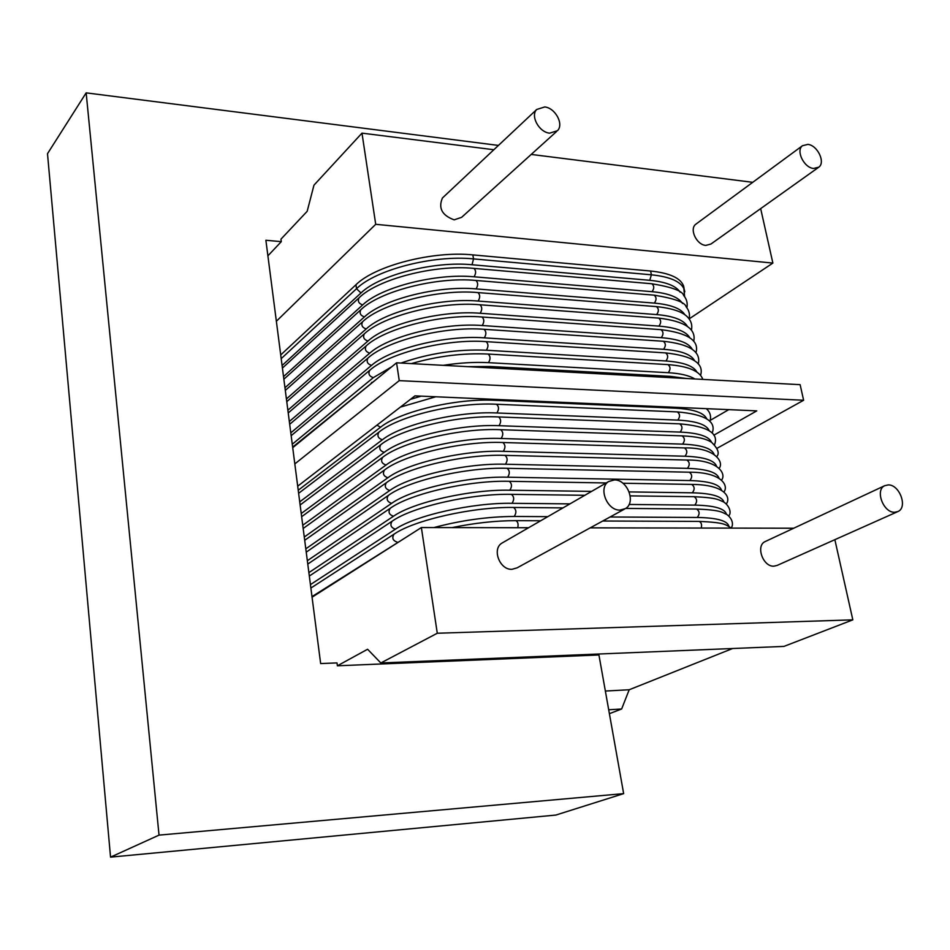 <?xml version="1.0" encoding="UTF-8"?>
<svg xmlns="http://www.w3.org/2000/svg" width="950" height="950" viewBox="0 0 950 950"><rect width="100%" height="100%" fill="white"/><g stroke="black" fill="none" stroke-linecap="round" stroke-linejoin="round"><path stroke-width="1.43" d="M689.154 318.879L772.873 263.079L760.665 208.608M609.389 713.688L621.644 708.985L629.185 689.759L732.616 648.518M267.9 255.835L281.295 241.644L265.881 240.267L320.649 663.563L337.001 662.91L337.381 665.796L367.591 649.254L380.819 662.969L783.94 646.404L852.827 619.851L834.86 539.683M276.367 321.254L375.713 224.307L361.986 133.131L313.963 185.167L307.183 211.292L280.962 239.162L281.295 241.644M772.873 263.079L375.713 224.307M280.725 354.944L355.953 284.751C375.096 265.668 432.808 250.705 472.851 254.897L650.619 271.023C669.596 273.018 680.58 278.006 683.584 285.998L684.071 288.396M380.819 662.969L437.285 633.246L421.372 527.547L312.063 597.206M498.429 145.421L86.153 92.862L47.5 153.698L110.544 857.137L159.03 835.121L623.651 793.63L598.928 654.966L337.381 665.796M623.651 793.63L555.833 815.064L110.544 857.137M752.744 182.317L531.216 154.434M493.846 149.732L361.986 133.131M443.353 197.137L442.427 198.004C438.128 208.121 442.035 215.401 454.147 219.842L461.617 217.336L556.486 131.587M696.362 223.808L695.78 224.236C689.082 229.045 696.623 244.969 705.838 245.397L710.944 244.031L818.235 167.592M544.73 106.946L536.714 109.476C530.136 115.888 539.054 132.264 549.622 133.166L557.424 130.732C564.158 124.391 555.358 107.956 544.73 106.946M807.868 144.388L802.453 145.73C795.637 150.599 803.973 167.723 813.544 168.471L818.805 167.176C825.716 162.367 817.475 145.231 807.868 144.388M86.153 92.862L159.03 835.121M629.185 689.759L605.364 691.042M852.827 619.851L437.285 633.246M793.725 528.224L590.211 527.856M528.58 527.737L421.372 527.547M502.942 542.533L501.956 543.103C491.673 548.993 499.736 570.143 512.003 569.311L517.133 567.839L624.399 509.152M765.593 541.357L765.106 541.595C755.464 545.751 763.016 566.972 773.906 566.176L777.124 565.428L897.501 511.741M621.644 708.985L608.701 709.769M614.365 479.928L608.653 481.543C597.93 487.683 607.038 510.732 619.994 510.091L625.385 508.606C636.357 502.621 627.404 479.429 614.365 479.928M888.214 484.916L884.688 485.711C874.784 489.951 883.357 512.881 894.663 512.264L897.976 511.527C908.022 507.371 899.543 484.417 888.214 484.916M294.821 463.909L399.249 380.629L803.617 400.259L716.953 448.341M713.818 435.195L756.782 410.875L414.972 395.865L297.706 486.186M710.149 420.411L728.745 409.652M292.719 447.688L396.566 362.805L800.126 384.667L803.617 400.259M399.249 380.629L396.566 362.805M650.619 271.023L651.379 274.811L473.527 258.899C433.461 254.754 375.689 269.705 356.523 288.717L281.2 358.649M472.851 254.897L473.527 258.899L472.031 264.753C434.019 260.906 379.264 275.013 360.964 292.98L282.091 365.512M680.153 292.196C676.044 285.855 665.914 281.889 649.764 280.309L651.379 274.811C670.356 276.771 681.34 281.723 684.344 289.679L684.807 291.84M649.764 280.309L472.031 264.753M355.953 284.751L356.523 288.717L360.964 292.98M706.681 418.748C703.831 412.692 693.405 409.177 675.391 408.191L494.748 400.306C456.048 398.169 399.713 411.635 380.546 427.227L298.229 490.236M376.936 425.161L380.546 427.227M676.258 407.336L675.391 408.191M495.532 399.404L494.748 400.306M709.127 430.528C706.432 424.508 695.982 421.04 677.778 420.114L496.862 412.977C458.114 411.006 401.624 424.401 382.375 439.767L299.725 501.861M379.24 431.918L378.896 432.179C376.924 435.789 378.088 438.318 382.375 439.767M677.006 411.896L677.338 411.908C680.105 414.081 680.248 416.812 677.778 420.114M496.197 404.237L496.506 404.249C499.011 406.541 499.142 409.45 496.862 412.977M711.586 442.344C709.033 436.371 698.571 432.951 680.176 432.096L498.999 425.695C460.18 423.902 403.548 437.226 384.216 452.366L301.233 513.523M381.104 444.457L380.748 444.731C378.741 448.364 379.893 450.906 384.216 452.366M679.381 423.843L679.713 423.854C682.516 426.039 682.67 428.782 680.176 432.096M498.311 416.931L498.608 416.943C501.149 419.247 501.279 422.156 498.999 425.695M714.056 454.219C711.657 448.281 701.171 444.921 682.587 444.137L501.137 438.484C462.258 436.846 405.472 450.11 386.056 465.013L302.753 525.243M382.981 457.069L382.624 457.33C380.558 460.988 381.71 463.553 386.056 465.013M681.768 435.86L682.1 435.872C684.926 438.057 685.092 440.812 682.587 444.137M500.424 429.685L500.733 429.697C503.298 432.012 503.441 434.934 501.137 438.484M716.526 466.129C714.293 460.239 703.784 456.938 685.009 456.226L503.286 451.321C464.348 449.861 407.407 463.054 387.909 477.731L304.273 537.023M384.857 469.728L384.501 469.989C382.399 473.67 383.527 476.247 387.909 477.731M684.166 447.913L684.487 447.925C687.361 450.122 687.527 452.889 685.009 456.226M502.562 442.498L502.859 442.51C505.459 444.838 505.602 447.771 503.286 451.321M718.996 478.099C716.929 472.245 706.408 469.003 687.444 468.362L505.447 464.229C466.45 462.935 409.355 476.069 389.773 490.497L305.805 548.839M386.745 482.446L386.389 482.695C384.228 486.412 385.356 489.012 389.773 490.497M686.577 460.026L686.898 460.037C689.795 462.246 689.985 465.025 687.444 468.362M504.699 455.371L504.984 455.371C507.633 457.722 507.787 460.667 505.447 464.229M721.477 490.105C719.589 484.31 709.056 481.128 689.878 480.558L507.621 477.197C468.564 476.081 411.314 489.143 391.649 503.334L307.337 560.714M388.645 495.223L388.289 495.473C386.08 499.201 387.196 501.826 391.649 503.334M688.988 472.197L689.308 472.209C692.253 474.43 692.443 477.209 689.878 480.558M506.849 468.303L507.134 468.303C509.806 470.666 509.972 473.622 507.621 477.197M591.612 491.376L509.806 490.224C470.678 489.274 413.274 502.265 393.526 516.218L308.881 572.624M723.959 502.17C722.261 496.411 711.716 493.299 692.336 492.812L629.173 491.91M390.557 508.072L390.201 508.309C387.933 512.062 389.049 514.698 393.526 516.218M691.422 484.417L691.731 484.417C694.711 486.649 694.913 489.452 692.336 492.812M509.01 481.294L509.295 481.306C511.991 483.669 512.169 486.637 509.806 490.224M569.941 503.88L512.003 503.31C472.815 502.538 415.257 515.458 395.414 529.174L310.436 584.606M726.453 514.271C724.945 508.571 714.388 505.519 694.806 505.115L629.066 504.462M392.469 520.968L392.113 521.206C389.797 524.982 390.901 527.642 395.414 529.174M693.868 496.696L694.165 496.696C697.181 498.94 697.395 501.742 694.806 505.115M511.183 494.356L511.456 494.356C514.199 496.731 514.378 499.724 512.003 503.31M405.139 537.89L311.992 596.624M547.817 516.646L514.199 516.456C488.015 516.586 461.249 520.291 433.889 527.571M728.947 526.431C727.641 520.778 717.084 517.798 697.276 517.465L610.078 516.99M394.404 533.924L394.048 534.149C391.673 537.949 392.766 540.633 397.314 542.189M696.314 509.022L696.611 509.022C699.663 511.278 699.877 514.092 697.276 517.465M513.356 507.466L513.629 507.466C516.408 509.865 516.598 512.857 514.199 516.456M698.773 521.408L699.069 521.408C701.337 522.334 702.062 524.554 701.242 528.058M515.553 520.648L515.814 520.648C517.881 521.633 518.534 523.996 517.762 527.725M421.183 396.138L410.412 399.368M669.928 376.331L671.876 377.72M489.927 366.498L491.684 367.959M694.806 378.967C689.296 375.523 680.449 373.445 668.278 372.709L488.442 362.662C474.513 361.926 459.479 362.817 443.317 365.334M371.889 382.292L370.714 383.931M667.589 364.586L667.945 364.61C670.581 366.736 670.688 369.443 668.278 372.709M487.849 354.029L488.169 354.053C490.556 356.298 490.651 359.159 488.442 362.662M391.59 366.866L373.314 377.637L292.267 444.22M696.944 372.103C693.571 365.916 683.24 362.211 665.926 360.976L486.353 350.218C457.484 349.03 429.044 353.293 401.019 363.043M370.072 370.025L369.728 370.31C367.983 373.801 369.17 376.247 373.314 377.637M665.261 352.889L665.617 352.901C668.23 355.027 668.325 357.723 665.926 360.976M485.782 341.632L486.103 341.644C488.466 343.876 488.549 346.738 486.353 350.218M694.521 360.549C691.042 354.338 680.722 350.586 663.587 349.303L484.286 337.844C445.894 334.911 390.296 348.674 371.521 365.382L290.795 432.844M368.267 357.806L367.923 358.103C366.213 361.57 367.412 363.992 371.521 365.382M662.946 341.24L663.302 341.264C665.879 343.378 665.974 346.049 663.587 349.303M483.728 329.282L484.049 329.306C486.388 331.514 486.459 334.364 484.286 337.844M692.111 349.054C688.512 342.808 678.229 339.019 661.259 337.678L482.22 325.529C443.887 322.43 388.431 336.264 369.74 353.174L289.334 421.503M366.463 345.657L366.13 345.942C364.456 349.386 365.667 351.797 369.74 353.174M660.642 329.638L660.998 329.662C663.539 331.764 663.634 334.436 661.259 337.678M481.686 316.991L482.006 317.003C484.322 319.212 484.381 322.05 482.22 325.529M689.7 337.594C685.995 331.324 675.747 327.501 658.944 326.111L480.166 313.262C441.904 310.009 386.579 323.902 367.971 341.026L287.874 410.21M364.669 333.545L364.337 333.842C362.71 337.262 363.921 339.661 367.971 341.026M658.338 318.084L658.706 318.108C661.224 320.209 661.295 322.869 658.944 326.111M479.655 304.748L479.976 304.772C482.256 306.969 482.315 309.795 480.166 313.262M687.301 326.183C683.489 319.889 673.277 316.017 656.64 314.581L478.111 301.055C439.909 297.647 384.738 311.6 366.201 328.938L286.413 398.964M362.888 321.504L362.556 321.801C360.964 325.197 362.176 327.572 366.201 328.938M656.058 306.589L656.414 306.613C658.908 308.702 658.979 311.351 656.64 314.581M477.624 292.564L477.957 292.588C480.201 294.773 480.261 297.599 478.111 301.055M684.914 314.806C681.008 308.501 670.807 304.594 654.336 303.109L476.081 288.895C437.938 285.344 382.909 299.345 364.456 316.896L284.964 387.766M361.119 309.51L360.786 309.807C359.231 313.179 360.454 315.543 364.456 316.896M653.778 295.129L654.134 295.165C656.592 297.243 656.664 299.891 654.336 303.109M475.606 280.44L475.938 280.464C478.159 282.637 478.206 285.451 476.081 288.895M682.528 303.478C678.514 297.148 668.361 293.217 652.044 291.686L474.05 276.794C435.967 273.089 381.081 287.149 362.698 304.914L283.527 376.616M359.349 297.564L359.029 297.861C357.509 301.209 358.732 303.561 362.698 304.914M651.51 283.729L651.866 283.765C654.301 285.831 654.36 288.467 652.044 291.686M473.599 268.363L473.931 268.399C476.128 270.56 476.164 273.363 474.05 276.794M442.427 198.004L536.714 109.476M695.78 224.236L802.453 145.73M501.956 543.103L608.653 481.543M765.106 541.595L884.688 485.711M684.629 296.697L683.584 285.998M709.84 421.42C711.455 416.563 710.291 412.312 706.349 408.666M435.753 396.779L400.366 407.111M298.621 493.311L378.896 432.179C398.371 416.088 456.475 402.028 496.506 404.249L677.338 411.908C705.031 414.331 716.644 421.384 712.179 433.046M300.129 504.984L380.748 444.731C400.33 428.878 458.541 414.901 498.608 416.943L679.713 423.854C707.501 426.206 719.102 433.164 714.519 444.719M301.649 516.705L382.624 457.33C402.289 441.714 460.619 427.832 500.733 429.697L682.1 435.872C696.374 436.466 706.254 438.651 711.728 442.439C717.951 448.578 719.672 453.245 716.87 456.451M303.169 528.473L384.501 469.989C404.272 454.611 462.709 440.824 502.859 442.51L684.487 447.925C714.875 447.296 724.149 461.949 719.233 468.231M304.701 540.289L386.389 482.695C406.256 467.578 464.799 453.874 504.984 455.371L686.898 460.037C718.627 459.729 726.501 473.955 721.596 480.059M306.233 552.152L388.289 495.473C408.251 480.605 466.901 466.996 507.134 468.303L689.308 472.209C721.869 472.067 728.781 485.676 723.971 491.946M307.776 564.074L390.201 508.309C410.258 493.679 469.015 480.166 509.295 481.306L606.207 482.956M726.346 503.88C730.966 497.848 725.895 484.583 691.731 484.417L622.903 483.241M309.32 576.044L392.113 521.206C412.276 506.825 471.141 493.406 511.456 494.356L584.82 495.294M728.733 515.862C731.832 512.952 729.327 505.412 723.532 501.921C718.592 499.985 718.283 497.848 694.165 496.696L630.206 495.876M310.876 588.05L394.048 534.149C414.307 520.03 473.278 506.718 513.629 507.466L562.994 507.894M731.12 527.903C733.483 525.457 733.056 518.949 726.726 514.437C721.774 512.347 721.323 510.079 696.611 509.022L625.67 508.416M731.369 528.105C725.467 524.851 726.465 522.571 699.069 521.408L602.727 521.004M452.069 527.606C474.656 522.975 495.912 520.648 515.814 520.648L540.704 520.754M707.512 409.842L707.833 408.726M686.506 378.516L670.273 376.354L490.236 366.51L467.578 366.652M292.647 447.117L378.183 377.827M702.822 379.394C699.948 371.106 688.322 366.178 667.945 364.61L488.169 354.053C463.232 352.866 437.641 356.048 411.409 363.601M291.163 435.682L369.728 370.31C388.752 353.067 446.298 338.568 486.103 341.644L665.617 352.901C692.609 355.941 704.259 363.434 700.566 375.392M289.691 424.294L367.923 358.103C386.852 340.634 444.303 326.052 484.049 329.306L663.302 341.264C689.605 344.078 701.254 351.666 698.262 364.004M288.23 412.965L366.13 345.942C384.976 328.261 442.296 313.595 482.006 317.003L660.998 329.662C687.8 332.951 699.449 340.622 695.97 352.676M286.769 401.672L364.337 333.842C383.099 315.934 440.313 301.197 479.976 304.772L658.706 318.108C684.855 321.231 696.516 328.985 693.69 341.383M285.309 390.426L362.556 321.801C381.235 303.668 438.33 288.848 477.957 292.588L656.414 306.613C679.357 308.999 685.912 314.866 688.501 318.119C691.422 321.67 692.384 325.672 691.41 330.137M283.86 379.228L360.786 309.807C379.383 291.46 436.371 276.557 475.938 280.464L654.134 295.165C674.476 298.466 685.14 302.337 686.114 306.803C689.071 310.389 690.08 314.426 689.142 318.951M282.423 368.066L359.029 297.861C377.53 279.312 434.411 264.326 473.931 268.399L651.866 283.765C671.887 287.066 682.48 290.949 683.644 295.426C686.719 299.119 687.8 303.24 686.886 307.8"/></g></svg>
